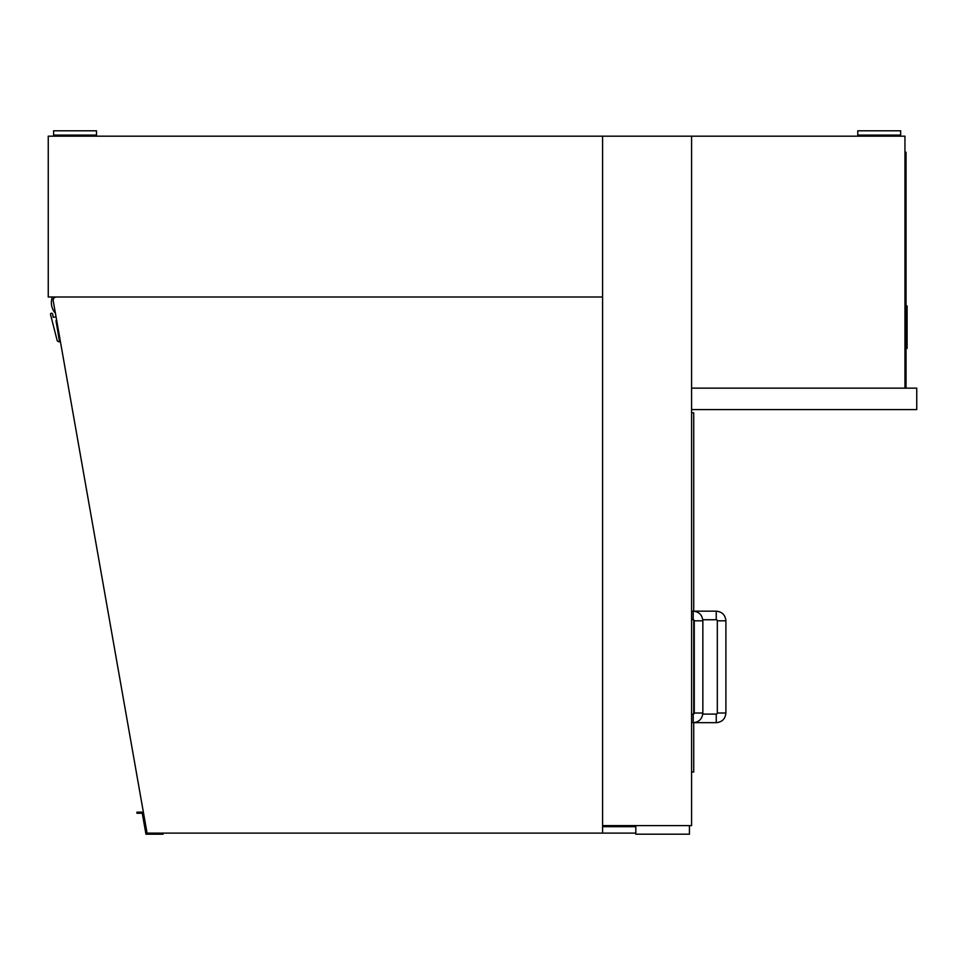 <?xml version="1.0" encoding="UTF-8"?>
<svg xmlns="http://www.w3.org/2000/svg" width="965" height="965" viewBox="0 0 965 965"><rect width="100%" height="100%" fill="white"/><g stroke="black" fill="none" stroke-linecap="round" stroke-linejoin="round"><path stroke-width="1.45" d="M602.594 297.003L48.25 297.003L48.25 136.174L602.594 136.174L602.594 297.003M602.594 136.174L602.594 825.606L691.579 825.606L691.579 136.174L691.579 409.594L916.75 409.594L916.75 388.147L691.579 388.147L904.953 388.147L904.953 136.174L602.594 136.174M691.579 772L693.726 772L693.726 722.664L716.247 722.676L716.247 714.1A1.074 1.074 0 0 0 717.321 713.026L725.897 713.026L725.897 620.821L717.321 620.821A1.074 1.074 0 0 0 716.247 619.747L716.247 611.171L693.726 611.171M691.579 412.803L693.726 412.803L693.726 611.183M693.726 619.892L693.726 713.955M693.196 611.171L693.196 619.747A1.074 1.074 0 0 1 694.269 620.821L702.846 620.821C702.267 614.958 699.058 611.738 693.196 611.171L691.579 611.171M702.846 713.026L694.269 713.026A1.074 1.074 0 0 1 693.196 714.1L693.196 722.676C699.058 722.11 702.267 718.889 702.846 713.026L702.846 620.821M906.026 388.147L906.026 382.779L904.953 382.779M904.953 157.621L906.026 157.621L906.026 152.253L904.953 152.253M906.026 157.621L906.026 382.779M906.026 345.144L907.1 345.144L907.1 348.425L906.026 348.425M906.026 309.234L907.1 309.234L907.1 345.144M906.026 305.953L907.1 305.953L907.1 309.234M75.053 135.1L96.5 135.1L96.5 130.806L53.606 130.806L53.606 135.1L75.053 135.1M879.224 135.1L900.671 135.1L900.671 130.806L857.776 130.806L857.776 135.1L879.224 135.1M602.594 825.606L602.594 833.121L147.066 833.121L53.208 300.778A3.221 3.221 0 0 1 56.368 297.003M55.198 312.057L54.764 312.503A16.079 16.079 0 0 1 52.399 297.003M56.682 320.501L55.982 320.621L59.528 341.767A2.147 2.147 0 0 1 57.08 340.211L50.542 314.506A1.074 1.074 0 0 1 51.41 313.263A1.074 1.074 0 0 1 52.653 314.132L53.208 317.304L56.03 316.797M689.444 825.606L689.444 834.194L635.826 834.194L635.826 825.606M635.826 826.679L602.594 826.679M635.826 833.121L602.594 833.121M163.121 833.121L163.121 834.194L145.956 834.194L142.084 812.18L136.934 812.18L136.934 813.254L142.265 813.254M142.084 812.18L143.339 812.18L147.066 833.121M139.081 813.254L139.081 812.18M716.247 619.747L702.785 619.747M716.247 611.171C722.11 611.738 725.318 614.958 725.897 620.821M717.321 713.026L717.321 620.821M725.897 713.026C725.318 718.889 722.11 722.11 716.247 722.676M702.785 714.1L716.247 714.1M693.196 619.747L691.579 619.747M694.269 713.026L694.269 620.821M691.579 722.676L693.196 722.676M691.579 714.1L693.196 714.1M80.421 136.174L80.421 135.1M69.697 136.174L69.697 135.1M884.579 136.174L884.579 135.1M873.856 136.174L873.856 135.1"/></g></svg>
